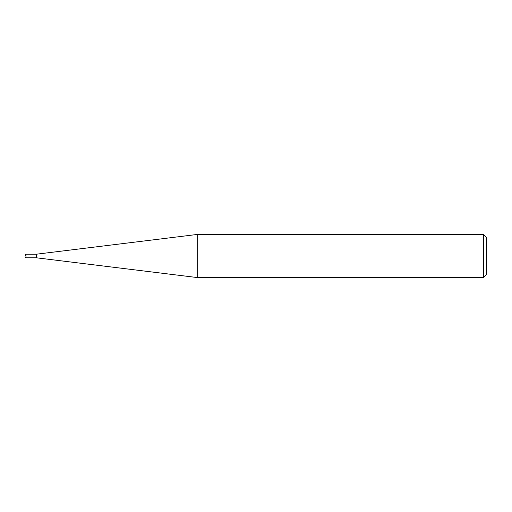 <?xml version="1.0" encoding="UTF-8"?>
<svg xmlns="http://www.w3.org/2000/svg" width="512" height="512" viewBox="0 0 512 512"><rect width="100%" height="100%" fill="white"/><g stroke="black" fill="none" stroke-linecap="round" stroke-linejoin="round"><path stroke-width="0.77" d="M483.52 234.4L483.52 277.6L197.677 277.6L197.677 234.4L483.52 234.4L486.4 237.28L486.4 274.72L483.52 277.6M197.677 234.4L36.403 254.202L25.958 254.202L25.958 257.798L36.403 257.798L36.403 254.202L36.403 257.798L197.677 277.6M25.6 256L25.6 254.56L25.6 256M25.958 254.202L25.6 254.56M25.958 257.798L25.6 257.44"/></g></svg>
